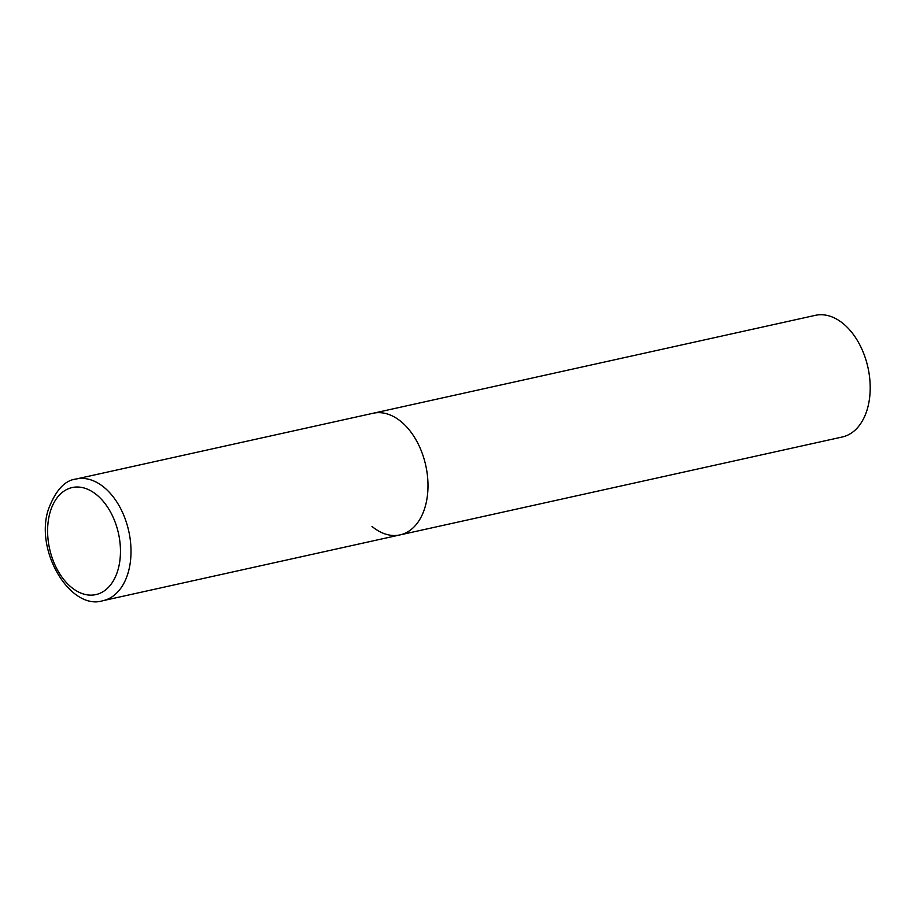 <?xml version="1.0" encoding="UTF-8"?>
<svg xmlns="http://www.w3.org/2000/svg" width="916" height="916" viewBox="0 0 916 916"><rect width="100%" height="100%" fill="white"/><g stroke="black" fill="none" stroke-linecap="round" stroke-linejoin="round"><path stroke-width="1.37" d="M425.322 506.227A62.288 40.086 -102.5 0 0 416.299 440.367A62.288 40.086 -102.5 0 0 373.133 413.265A62.288 40.086 77.5 0 1 401.219 421.726A62.288 40.086 77.5 0 1 427.99 486.556A62.288 40.086 77.5 0 1 400.063 534.898A62.288 40.086 -102.5 0 0 425.322 506.227M76.154 479.011C64.773 480.282 55.498 490.449 48.342 509.536C34.407 551.363 70.864 611.144 103.084 600.656A62.288 40.086 -102.5 0 0 128.343 571.985A62.288 40.086 -102.5 0 0 119.32 506.124A62.288 40.086 -102.5 0 0 76.154 479.011L815.343 315.344A62.288 40.086 77.5 0 1 843.43 323.817A62.288 40.086 77.5 0 1 870.2 388.647A62.288 40.086 77.5 0 1 842.273 436.989L400.063 534.898A62.288 40.086 77.5 0 1 371.988 526.425M118.118 569.363A54.811 35.277 -102.5 0 0 96.901 495.006A54.811 35.277 -102.5 0 0 49.956 512.777A54.811 35.277 -102.5 0 0 71.173 587.145A54.811 35.277 -102.5 0 0 118.118 569.363M400.063 534.898L103.084 600.656"/></g></svg>
